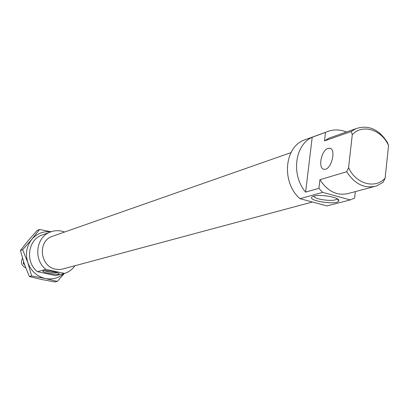 <?xml version="1.0" encoding="UTF-8"?>
<svg xmlns="http://www.w3.org/2000/svg" width="409" height="409" viewBox="0 0 409 409"><rect width="100%" height="100%" fill="white"/><g stroke="black" fill="none" stroke-linecap="round" stroke-linejoin="round"><path stroke-width="0.61" d="M348.586 167.583L346.704 171.744C354.874 184.336 364.879 189.055 376.73 185.901L383.238 182.138L385.14 178.058C375.334 189.377 355.753 184.004 348.586 167.583L352.282 134.668C362.481 123.579 381.653 129.576 388.55 145.578L387.415 142.439C378.831 129.126 368.294 124.551 355.804 128.707L351.229 131.514L352.282 134.668M346.704 171.744L319.94 179.699L318.928 188.324L305.62 192.123L312.205 137.235L325.498 132.419L324.501 140.885L351.229 131.514M373.775 186.688L349.174 193.252C337.604 196.33 327.86 191.811 319.94 179.699M327.982 148.421C321.065 150.267 317.665 169.321 324.281 169.275C331.443 170.343 336.801 148.135 329.357 148.222L327.982 148.421M324.501 140.885L328.974 138.165L331.888 137.138M350.283 199.909L326.944 205.911L299.986 198.687L322.691 192.373L350.283 199.909L354.603 198.114L355.319 191.611M385.14 178.058L388.55 145.578M44.755 270.692C46.943 271.683 50.205 272.389 54.525 272.803L57.567 272.762M43.374 270.85C45.946 269.945 59.535 272.455 59.172 273.769C59.525 275.681 40.005 272.236 43.139 270.932L43.374 270.85M313.933 196.131C320.687 193.958 340.242 197.583 338.816 200.732C337.834 205.845 303.999 200.277 312.962 196.468L313.933 196.131M313.913 196.141C313.626 199.367 334.035 202.046 336.694 199.117L337.011 198.667M45.849 269.357L64.525 273.401L55.808 275.64L37.444 271.694L45.849 269.357C33.456 259.812 35.803 237.721 49.642 232.307C54.535 230.236 59.525 230.139 64.596 232.021M322.691 192.373L318.928 188.324M305.62 192.123C290.952 175.011 294.756 144.873 312.205 137.235M325.498 132.419L326.172 132.102C332.706 129.259 339.49 129.218 346.52 131.979M299.986 198.687C281.632 182.961 283.989 147.971 303.575 140.287L307.077 139.019M37.444 271.694C25.266 262.348 27.597 240.686 41.212 235.364L43.651 234.48M312.394 202.01L62.623 269.045L59.131 269.516L55.588 269.163C40.266 266.648 37.342 241.811 51.687 236.55L53.63 235.87M75 265.692C72.454 269.332 69.116 271.852 64.995 273.253L64.525 273.401M25.711 267.813C21.498 265.722 20.43 262.558 22.515 258.324M50.926 231.796C43.328 231.008 36.958 233.513 31.825 239.316C26.519 246.172 25.189 253.943 27.838 262.634L22.648 249.746L31.825 239.316L39.525 229.49L37.255 230.349L28.201 240.625L20.45 250.497L24.233 263.744L29.387 276.561L41.514 279.47L54.944 281.99L57.311 281.418L45.256 278.509C52.291 279.828 58.492 278.176 63.865 273.57M39.525 229.49L51.084 231.739M64.279 273.463L57.311 281.418M45.256 278.509L31.636 275.947L27.838 262.634C31.079 271.121 36.882 276.412 45.256 278.509M29.387 276.561L31.636 275.947M20.45 250.497L22.648 249.746M23.548 261.683L23.369 263.595L24.658 264.955M24.105 263.365L23.369 263.595M355.804 128.707L328.974 138.165M59.172 273.764L58.922 273.427M338.816 200.732L337.159 198.748M336.694 199.117L336.76 198.539M326.172 132.102L303.575 140.287M330.59 148.579L329.357 148.222M290.988 152.613L51.687 236.55M49.642 232.307L41.212 235.364"/></g></svg>
